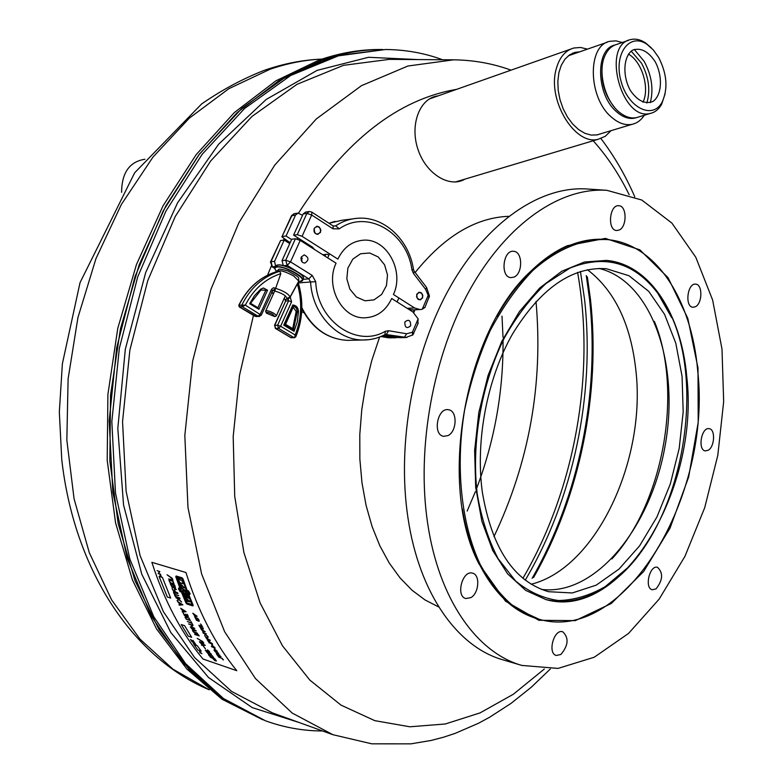 <?xml version="1.0" encoding="UTF-8"?>
<svg xmlns="http://www.w3.org/2000/svg" width="783" height="783" viewBox="0 0 783 783"><rect width="100%" height="100%" fill="white"/><g stroke="black" fill="none" stroke-linecap="round" stroke-linejoin="round"><path stroke-width="1.17" d="M314.237 228.254L317.027 226.179C321.803 228.616 322.048 231.357 317.751 234.391C314.59 233.814 313.415 231.768 314.237 228.254M587.504 49.153L580.536 47.469L573.841 48.008C565.12 50.504 559.209 57.648 556.106 69.433C547.268 100.664 575.172 145.941 598.281 139.237L605.288 136.281L611.092 130.644M579.958 51.795L575.192 52.334L569.662 54.81L564.944 59.185L561.284 65.263L558.866 72.76L557.829 81.295L558.21 90.446L560.021 99.754L563.143 108.749L567.43 116.98L572.667 124.027L578.568 129.547L584.852 133.296L591.194 135.097L597.302 134.872L600.806 133.746M455.677 181.969L457.615 181.313M570.611 49.143L429.153 99.04M417.75 324.221L418.132 318.847L412.876 311.947L391.696 298.499C385.853 310.851 376.829 317.281 364.614 317.81C342.063 318.838 324.788 286.343 336.073 263.186L300.222 240.42L295.406 238.786L285.717 260.23L287.165 265.378L290.532 261.884L285.717 260.23L282.046 260.602L283.28 265.584M398.214 337.493L394.27 337.659L382.721 335.721M382.818 335.682L386.763 335.574L400.788 337.669M295.406 238.786L291.726 239.216L282.046 260.602M301.964 261.786L301.426 256.755M275.547 266.103L274.559 261.346L284.19 240.107L289.739 243.611M274.559 261.346L270.967 261.698L280.578 240.538L270.556 261.825M280.578 240.538L284.19 240.107M302.884 262.599L301.435 260.984L300.956 258.292L301.318 256.99L304.225 254.876C308.991 257.421 309.168 260.171 304.753 263.117L302.884 262.599M404.791 322.067C408.667 318.867 410.625 320.1 410.674 325.767C406.808 328.987 404.85 327.744 404.791 322.067C408.667 318.867 410.625 320.1 410.674 325.767C406.808 328.987 404.85 327.744 404.791 322.067M442.571 59.753C424.464 53.068 405.428 49.652 385.451 49.515L335.633 55.828L287.997 75.403L241.849 108.367L199.469 154.055L163.158 210.94L134.999 276.575L116.657 347.809L109.18 420.98L112.84 492.311L127.189 558.25L151.109 615.79L182.968 662.712L220.875 697.584L262.824 719.822L222.01 699.229L186.971 669.152L156.6 629.043L132.366 579.772L115.561 522.848L107.202 460.267L107.897 394.524L117.773 328.351L136.438 264.595L162.991 205.919L196.161 154.652L234.352 112.556L275.861 80.855L318.975 60.125C339.646 52.97 359.965 49.427 379.941 49.505L382.701 49.515C362.725 49.437 342.396 52.98 321.725 60.144L278.611 80.913L237.092 112.664L198.892 154.819L165.712 206.174L139.129 264.938L120.445 328.801L110.55 395.072L109.835 460.923L118.184 523.592L134.979 580.595L159.203 629.914L189.564 670.072L224.604 700.168L265.417 720.771C284.19 727.564 303.236 730.96 322.547 730.96M327.734 257.891L329.467 253.751M398.89 297.961L397.069 301.905M324.984 256.139L325.738 254.426M346.83 278.797L347.887 268.08L352.81 259.144L360.601 253.761L369.664 252.997L378.209 256.941L384.561 264.791L387.507 274.99L386.469 285.55L381.664 294.428L374 299.879L364.966 300.799L356.343 296.972L349.854 289.123L346.83 278.797M291.873 310.225L291.521 309.383M292.157 309.598L291.785 308.786M265.701 290.424L257.871 307.709L250.54 303.305L260.896 290.072L267.532 290.209L258.899 309.275L249.679 303.745L254.504 295.641L260.837 289.054L263.528 288.046L267.532 290.209M257.871 307.709L258.537 309.06M250.54 303.305L249.748 303.608M284.66 324.739L283.749 325.151L294.065 331.336L293.39 329.976L284.66 324.739L293.028 306.045L294.477 306.476L296.414 308.267L297.325 311.497L293.39 329.976L292.705 328.615L285.56 324.328L284.66 324.739M294.065 331.336L297.325 321.744L298.499 311.517C298.157 307.533 296.258 305.36 292.783 304.988L293.234 307.181L296.15 311.487L292.705 328.615M272.738 290.131L274.774 291.031C282.252 293.263 286.284 295.729 286.862 298.411L288.144 299.184L290.229 297.051L298.166 282.438C303.726 301.034 302.952 319.131 295.837 336.729L295.191 334.987L294.496 337.776L295.837 336.729L294.486 337.776L290.542 337.375M285.56 324.328L293.234 307.181M290.111 296.972L290.033 296.992C288.447 293.811 283.642 290.924 275.626 288.33L273.541 287.713L271.574 289.172L260.279 314.091L258.194 316.234L259.418 316.498M238.766 305.292C247.379 288.046 260.044 276.8 276.761 271.564L279.727 271.29L280.823 273.659L275.694 288.164M239.148 306.633L242.26 306.73L245.314 305.135L241.81 305.096L242.26 306.73L258.194 316.234L254.896 316.107M256.511 316.645L239.441 306.897L238.991 305.262L239.187 306.828M284.767 299.077L284.141 298.695M274.774 291.031L275.626 288.33M286.862 298.411L290.023 297.129M272.533 290.307L273.482 290.239L275.567 288.085M427.596 522.917C438.715 599.494 477.013 652.865 521.87 665.433L558.015 668.418L594.238 657.231L628.514 633.457L659.178 599.103L684.91 556.41L704.71 507.697L717.805 455.305L723.668 401.63L721.995 349.071L712.647 300.104L695.793 257.255L671.883 223.077L641.776 200.027L606.835 190.308C560.745 187.127 507.472 222.822 470.25 289.084C433.146 355.335 416.321 447.494 427.596 522.917M567.342 245.705C555.01 251.167 543.04 259.486 531.422 270.664C464.799 330.495 437.227 484.706 478.981 563.917L505.475 601.158L538.851 620.283L575.299 620.635L611.259 603.507L643.655 571.521L670.062 528.075L688.658 476.974L698.211 422.243L697.996 367.981L687.817 318.397L668.075 277.691L639.917 249.865L605.357 238.404L567.342 245.705M470.935 597.595C479.118 593.083 480.331 574.575 472.511 573.156C462.401 569.848 455.442 596.401 465.875 598.545L470.935 597.595M695.363 306.77C702.459 303.657 702.782 284.337 695.705 284.16C687.415 282.702 684.528 306.887 692.935 307.259L695.363 306.77M560.912 654.461C568.458 645.329 569.055 637.763 562.703 631.754C553.924 628.69 547.209 653.521 556.302 655.479L560.912 654.461M619.03 230.085C627.173 227.08 627.026 205.714 618.824 205.723C609.38 204.412 607.119 230.359 616.642 230.515L619.03 230.085M708.233 450.235C714.752 446.721 715.545 429.211 709.183 428.683C701.431 426.804 697.389 450.068 705.326 450.9L708.233 450.235M447.964 435.602C457.057 431.511 457.585 410.752 448.581 409.773C437.491 407.072 432.294 434.829 443.618 436.327L447.964 435.602M656.027 588.875C662.907 580.134 663.397 572.941 657.495 567.284C649.577 564.827 644.155 588.356 652.327 589.756L656.027 588.875M513.912 277.113C523.005 273.727 522.829 251.568 513.668 251.314C502.94 249.581 500.024 277.104 510.859 277.622L513.912 277.113M606.835 190.308L587.103 188.987C540.808 185.796 487.447 221.119 450.274 286.695C413.228 352.272 396.57 443.491 408.021 518.248C419.336 594.15 457.849 647.189 502.901 659.824L521.87 665.433M611.895 558.935C663.377 503.273 683.373 391.451 654.373 321.402M606.678 239.549C593.661 238.306 580.311 240.675 566.628 246.645C554.364 252.087 542.462 260.357 530.913 271.476C518.307 283.691 506.895 298.734 496.676 316.626M462.322 508.764C465.709 529.083 471.19 547.151 478.775 562.977C494.2 593.817 514.206 612.551 538.792 619.187M569.887 268.129L545.937 283.573C530.492 298.029 516.604 316.215 504.272 338.109C481.379 384.345 471.209 442.933 477.219 493.897C481.476 518.512 488.455 540.104 498.145 558.69L515.527 580.937C528.868 591.909 543.226 598.447 558.622 600.532C574.213 600.081 589.619 595.52 604.819 586.849C683.618 538.861 714.693 365.093 657.407 292.764C634.034 262.344 604.858 254.132 569.887 268.129M482.318 492.057C491.851 548.247 513.922 581.466 548.531 591.703L572.295 592.966L596.225 585.146L619.01 569.075L639.554 545.908L656.898 517.044L670.297 484.002L679.194 448.405L683.187 411.936L682.062 376.29L675.798 343.208L664.561 314.355L648.755 291.384L629.023 275.753L606.287 268.706C571.893 266.553 540.642 288.31 512.542 333.969C487.153 378.512 475.271 440.535 482.318 492.057M541.493 589.423C595.667 596.088 650.908 527.311 665.08 445.879C680.006 364.584 652.033 280.931 598.897 268.403M545.536 599.484C565.16 604.075 584.686 600.101 604.124 587.553L626.87 568.419M671.706 317.692L656.996 291.863C643.117 273.355 626.175 262.853 606.179 260.357M121.6 192.305C121.766 172.7 129.528 161.68 144.884 159.252M568.311 55.799L607.089 42.292M644.282 115.248C641.091 120.22 637 123.244 632.008 124.34C625.216 125.603 618.345 123.176 611.396 117.068C587.955 97.66 587.133 45.052 609.967 41.293L616.006 40.873L622.279 42.507M636.843 117.548C630.286 119.789 623.503 117.842 616.505 111.715C596.098 94.714 595.1 48.879 614.87 45.042M628.406 54.096C641.962 61.485 650.007 88.264 642.96 102.23M420.402 299.918C415.871 298.284 415.401 295.7 419.013 292.167C423.534 293.811 423.995 296.385 420.402 299.918M322.753 254.729L327.206 254.279L328.84 255.131M309.07 211.567L305.673 212.036L303.178 213.916L306.887 213.397L297.266 234.675L302.072 236.309L337.884 259.114C343.463 247.545 351.9 241.242 363.175 240.215C386.577 237.934 404.674 270.977 393.428 294.486L414.589 307.964L419.942 309.569L422.233 309.275L425.042 307.171M408.667 309.275L413.023 309.892M291.579 239.549L286.04 236.035L295.592 214.973L298.078 213.113L302.551 215.286M303.178 213.916L293.576 235.125L312.397 247.076L313.748 249.004M297.266 234.675L293.576 235.125M290.131 242.73L281.89 236.887L291.961 215.482L294.437 213.622L297.765 213.152M320.55 232.306C316.41 235.497 314.306 234.146 314.237 228.254C318.387 225.073 320.492 226.424 320.55 232.306M422.614 297.922C418.788 301.073 416.84 299.82 416.781 294.163C420.618 291.022 422.566 292.265 422.614 297.922M286.04 236.035L282.418 236.476M658.65 57.433L653.218 49.818L646.915 44.279C629.542 32.152 613.481 53.998 620.929 80.855C627.79 107.829 652.768 120.132 662.134 102.084C668.183 88.753 667.028 73.866 658.65 57.433M655.107 61.563C648.04 51.13 640.533 47.323 632.576 50.171C623.366 56.151 622.231 75.775 630.354 90.466C637.636 100.919 645.192 104.57 653.032 101.418C661.997 95.135 662.947 76.029 655.107 61.563M650.301 102.622C653.736 89.174 651.701 75.432 644.194 61.407L634.25 49.388M628.201 40.452L616.994 44.337C612.032 45.639 608.146 49.133 605.357 54.82C596.842 71.096 605.308 102.769 620.929 113.418C626.234 117.215 631.401 118.624 636.422 117.646L638.967 116.873M651.387 47.91L645.446 42.84C640.396 39.561 635.493 38.475 630.726 39.571C601.08 44.807 621.545 121.639 650.233 113.437C654.989 112.38 658.787 109.336 661.625 104.296L665.139 93.725M646.846 103.023C650.585 90.192 648.794 76.9 641.483 63.139L631.176 51.12M602.186 66.878C600.864 82.156 604.975 95.634 614.498 107.291M697.682 370.623C712.08 494.602 625.392 644.145 539.193 619.294L516.731 608.871C502.715 597.958 490.52 583.09 480.126 564.289C461.236 523.798 455.177 466.991 464.603 410.028C470.534 381.801 479.108 355.237 490.324 330.328C502.813 306.985 516.917 287.116 532.626 270.712C556.87 249.014 582.709 238.551 607.089 239.578C656.301 243.67 691.82 300.359 697.682 370.623M686.769 376.78C699.914 487.76 622.299 621.252 545.937 599.592L525.687 590.392L507.648 573.88L492.761 550.557L481.888 521.292L475.692 487.398L474.625 450.528L478.805 412.572L488.044 375.517L501.825 341.3L519.374 311.654L539.722 287.978L561.773 271.251L584.412 262.021L606.59 260.396C649.851 264.36 681.406 314.296 686.769 376.78M385.451 49.515L338.403 55.847L290.757 75.452L244.599 108.465L202.21 154.231L165.879 211.195L137.7 276.937L119.339 348.288L111.832 421.577L115.483 493.006L129.821 559.042L153.722 616.661L185.571 663.622L223.468 698.524L265.417 720.771M525.246 580.164C573.322 498.937 595.168 394.769 584.588 299.674L580.448 271.456M304.078 312.818L301.69 311.751M464.926 179.131C449.599 188.419 425.57 173.797 417.75 148.701C409.578 123.714 420.393 97.356 438.353 95.869M272.827 314.384L274.716 316.577L266.416 313.171C266.22 311.742 268.354 312.143 272.827 314.384M275.841 316.195L276.282 315.314L273.864 313.308C269.235 310.88 266.474 310.185 265.574 311.223L266.191 312.623M151.863 562.321C164.322 600.737 181.372 632.987 203.012 659.041L236.799 670.698C215.247 644.321 198.305 611.592 185.943 572.52L151.863 562.321M167.337 596.998L170.684 598.065L162.424 577.453L159.066 576.425L167.337 596.998M176.997 577.316L182.361 579.273L186.765 591.478L188.997 593.279L189.388 594.777L190.161 593.788L188.331 590.666L188.713 592.183L187.391 591.106L183.016 578.911L182.018 577.785L176.146 576.004L175.774 576.709L180.374 589.433L181.235 589.707L176.997 577.316M181.754 591.038L186.98 603.125L192.06 604.447L187.284 592.809L188.155 593.083L193.176 605.298L192.853 605.915L187 604.065L185.953 603.008L181.137 591.4L179.826 590.333L180.227 591.821L178.387 588.728L179.16 587.73L179.542 589.237L181.754 591.038M188.331 636.188L191.669 637.313L184.602 625.656L181.255 624.56L188.331 636.188M197.884 650.027L201.221 651.162L197.355 645.799L194.018 644.663L197.884 650.027M174.599 594.287L178.778 595.599L174.805 594.786L175.431 596.284L179.914 598.055L175.206 596.421L173.513 592.261L177.956 593.602L173.983 592.79L174.599 594.287M199.381 641.717L203.795 643.166L202.689 641.531L197.228 638.38L202.699 641.815L203.267 642.696L199.381 641.717M168.521 578.98L172.974 580.291L172.182 578.236L167.033 574.751L172.123 578.617L172.514 579.733L168.521 578.98M177.526 601.344L182.879 604.828L179.229 605.19L178.974 604.701L179.973 604.613L177.526 601.344M180.716 608.274L186.109 611.719L182.488 612.022L182.224 611.552L183.212 611.484L180.716 608.274M199.694 642.148L205.273 645.388L201.828 645.388L201.525 644.977L202.464 644.986L199.694 642.148M190.768 627.565L196.259 630.902L192.745 631.039L192.452 630.599L193.411 630.569L190.768 627.565M175.921 597.752L178.632 599.318L177.056 600.59L179.082 599.749L181.636 602.039L178.093 598.437L180.061 598.633L175.921 597.752M192.647 627.369L194.781 628.426L190.24 626.889L192.315 627.261L191.072 625.03L188.566 623.894L193.147 625.392L191.404 625.137L192.647 627.369M206.037 651.25L208.161 653.727L209.599 654.001L208.425 652.082L211.479 654.265L208.699 651.965L206.037 651.25M174.374 590.147L174.981 591.674L173.826 591.292L172.035 588.591L173.816 591.674L177.79 592.917L175.323 591.772L174.707 590.255L174.795 589.423L176.42 589.511L174.423 588.914L174.374 590.147M216.421 661.018L214.875 658.806L210.343 657.28L212.555 658.268L214.943 660.705L216.421 661.018M170.126 582.855L174.1 583.991L172.984 581.133L169.549 579.753L168.981 580.477L170.126 582.855M170.303 583.805L174.766 585.224L175.549 588.16L172.172 587.485L170.303 583.805M186.374 619.314L190.328 620.528L188.957 618.002L185.493 616.622L185.023 617.2L186.374 619.314M193.107 631.538L195.584 633.33L195.456 632.4L196.866 632.821L199.234 635.923L194.693 634.426L196.386 634.68L193.107 631.538M208.846 654.363L212.33 655.753L213.906 658.004L209.922 656.487L208.484 654.794L208.846 654.363M187.362 621.496L191.532 622.857L190.974 621.555L192.755 624.687L191.776 623.307L187.362 621.496M187.519 616.759L188.341 616.309L187.088 614.273L187.803 616.427L185.512 614.166L185.914 615.683L184.945 615.536L183.124 612.805L184.387 615.487L187.519 616.759M184.162 594.816L187.881 597.341L184.494 595.648L184.817 596.431L188.85 598.349L188.341 597.126L185.248 594.992L187.754 595.667L187.264 594.424L183.193 592.379L183.506 593.171L186.883 594.806L183.829 593.994L184.162 594.816M211.39 646.376L214.748 647.463L212.095 645.192L212.594 644.076L209.002 642.726L212.134 644.096L211.704 645.065L213.965 646.924L211.39 646.376M213.974 650.242L217.331 651.339L214.659 649.097L215.139 648.021L211.547 646.67L214.689 648.03L214.268 648.97L216.548 650.81L213.974 650.242M205.254 650.291L209.648 651.74L207.456 649.831L208.895 651.221L205.254 650.291M217.821 655.586L221.051 656.702L218.105 655.968L218.937 657.113L222.421 658.542L218.819 657.221L216.539 654.02L219.954 655.165L216.999 654.441L217.821 655.586M184.788 587.955L181.323 587.504L181.01 586.663L181.783 586.78L179.796 583.364L184.788 587.955M190.318 601.892L186.883 601.383L186.54 600.581L187.303 600.698L186.618 599.064L185.219 597.419L190.318 601.892M178.23 578.901L179.757 582.503L182.997 583.795L182.273 580.957L178.23 578.901M181.656 588.395L185.728 590.451L186.06 591.322L184.328 590.451L186.892 593.485L184.377 591.136L182.86 591.527L182.508 590.627L183.751 590.157L181.656 588.395M192.824 613.216L197.11 616.29L194.556 616.857L195.006 616.25L192.824 613.216M200.83 628.798L205.205 631.773L202.719 632.224L203.13 631.675L200.83 628.798M214.219 650.556L218.711 653.384L216.343 653.648L216.695 653.198L214.219 650.556M203.198 633.046L205.391 634.347L204.676 635.59L205.782 634.71L208.014 636.648L204.843 633.594L206.311 633.75L203.198 633.046M207.084 638.762L207.847 639.016L206.8 636.814L208.229 637.137L207.133 637.303L208.102 639.104L210.05 640.034L206.82 638.859L205.185 636.462L207.084 638.762M209.139 642.099L209.903 642.354L208.826 640.191L210.265 640.514L209.169 640.67L210.157 642.442L212.105 643.362L208.875 642.187L207.231 639.828L209.139 642.099M198.872 625.255L202.268 626.39L203.374 628.906L200.683 628.211L198.872 625.255M196.484 620.312L199.136 621.33L199.088 620.195L197.659 618.257L195.133 617.523L196.484 620.312M190.553 639.408L193.783 642.011L193.039 640.406L194.233 642.314L190.895 639.868L191.913 641.58L190.553 639.408M158.137 573.577L160.74 574.36L158.44 573.293L159.859 571.649L157.109 570.621L159.38 571.688L158.137 573.577M192.765 642.187L194.84 643.049L196.093 644.977L193.861 644.164L192.765 642.187M203.443 646.249L205.489 648.901L203.443 646.249M199.675 651.75L201.945 653.697L199.518 651.779L200.36 653.139L199.675 651.75M159.967 574.507L161.327 576.337L160.172 575.838L159.967 574.507M200.526 623.973L201.397 624.795L200.526 623.973M221.961 658.503L222.901 659.227L221.961 658.503M200.996 624.863L201.867 625.676L200.996 624.863M222.519 659.257L223.458 659.981L222.519 659.257M182.057 604.437L180.247 604.593L179.464 602.881L182.057 604.437M185.277 611.327L183.476 611.454L182.674 609.791L185.277 611.327M204.432 645.006L202.719 644.986L201.75 643.538L204.432 645.006M195.417 630.521L193.675 630.569L192.775 629.013L195.417 630.521M208.855 653.707L208.092 651.975L206.477 651.554L208.855 653.707M215.873 660.764L214.875 659.071L212.878 658.386L215.873 660.764M170.694 582.885L173.728 583.55L172.759 581.309L169.735 580.281L169.637 581.642L170.694 582.885M172.994 585.097L174.668 585.606L175.226 587.622L173.963 587.162L172.994 585.097M170.665 584.372L172.661 584.989L173.297 587.26L171.722 586.692L170.665 584.372M186.931 619.373L189.926 620.126L188.752 618.139L185.728 617.082L185.777 618.237L186.931 619.373M196.719 634.788L198.716 635.453L197.375 633.476L195.809 632.86L196.719 634.788M210.588 656.683L213.534 657.563L212.164 655.851L209.139 654.754L210.588 656.683M199.234 625.734L200.751 626.234L201.613 628.211L200.419 627.712L199.234 625.734M196.758 620.195L198.911 620.87L198.608 619.666L195.505 617.934L196.758 620.195M192.98 642.51L194.781 643.166L195.799 644.654L193.871 643.998L192.98 642.51M394.27 337.659L388.251 337.737M390.864 337.913L380.93 336.514M283.74 265.701L287.165 265.378L296.277 271.055M297.853 272.034L308.815 278.865L312.192 275.41L290.532 261.884L300.222 240.42M301.494 281.175L302.776 279.746C303.187 275.714 283.886 265.858 277.094 266.66L274.735 268.246L272.406 266.768L275.479 266.484M413.649 333.803L412.416 332.207L406.661 333.773L388.711 330.72L385.334 331.278C356.813 348.229 317.252 321.128 315.715 281.665L310.587 281.978L308.815 278.865L302.952 279.335M270.967 261.698L272.406 266.768L270.448 262.08L270.967 261.698M315.715 281.665L312.192 275.41M351.313 340.262L347.378 340.36C327.49 339.147 312.309 328.263 301.846 307.69M384.923 334.625L385.334 331.278M385.285 334.419L406.866 337.493M388.711 330.72L386.352 334.38L385.363 334.41M298.323 282.927L310.587 281.978C312.163 313.415 336.7 340.096 362.725 339.988L368.617 339.714M418.132 318.847L412.416 332.207L412.514 335.183M406.661 333.773L404.282 337.414L398.557 337.551M522.907 578.294C574.937 489.424 595.618 373.794 577.609 272.396M321.93 59.107C304.812 59.88 287.508 63.266 270.008 69.266L228.842 88.704L189.3 118.164L152.959 157.099L121.375 204.432L95.976 258.586L77.948 317.506L68.111 378.855L66.839 440.115L74.072 498.82L89.301 552.72L111.646 599.944L139.951 639.065L172.916 669.152L209.149 689.754M493.946 536.629C529.288 462.048 543.304 383.65 536.003 301.445M467.157 511.064L475.379 491.655M476.573 488.553C494.582 440.849 503.4 391.51 503.048 340.517M502.999 337.189L502.011 316.136M260.896 290.072L260.631 289.23M298.499 311.517L296.15 311.487M292.783 304.988L283.749 325.151M297.383 283.886C302.414 301.386 301.69 318.417 295.191 334.987L280.617 326.266L291.579 301.817L290.229 297.051M276.536 271.632C278.905 269.626 284.62 271.075 293.674 275.959L298.803 281.097L298.372 281.87M291.677 337.855L290.885 337.669M261.258 315.197L245.314 305.135C253.575 289.162 265.408 278.67 280.823 273.659M279.727 271.29C263.098 276.477 250.452 287.743 241.81 305.096L238.991 305.262C247.624 287.968 260.24 276.722 276.849 271.544M278.533 328.38L280.617 326.266L277.622 325.209L278.533 328.38L294.036 337.649L291.139 337.727L275.655 328.488L274.755 325.327L275.332 328.39L278.533 328.38M284.904 299.272L284.072 298.656M273.443 293.791L271.789 291.873M272.347 290.64L271.398 289.504M274.49 325.385L285.697 300.956L285.247 299.37L288.144 299.184L288.594 300.78L291.579 301.817M274.755 325.327L285.697 300.956L288.594 300.78L277.622 325.209L274.755 325.327M303.256 277.221C302.16 272.885 284.395 264.184 278.112 264.928L276.781 265.183M275.205 267.218L277.838 265.016C284.63 264.204 303.931 274.06 303.51 278.102L303.041 279.159M276.614 271.388L274.99 269.127M276.624 271.368C274.119 268.755 274.304 267.297 277.182 266.983C286.617 266.024 310.714 281.351 300.046 281.44L298.744 281.42M414.589 307.964L407.18 308.326M282.007 236.623L291.423 215.912L295.592 214.973M302.072 236.309L311.683 215.012L306.887 213.397L309.393 211.518L311.712 212.056M333.02 228.812L339.274 228.842C367.188 208.924 407.023 232.434 411.917 269.783L413.453 269.401C409.166 239.901 384.11 215.902 357.4 218.271C349.658 218.858 342.416 221.383 335.672 225.827L333.206 225.993L333.02 228.812L311.683 215.012L311.898 212.183L333 225.856M333.441 226.111L335.672 225.827L339.274 228.842M414.207 271.28L413.444 269.352M411.917 269.783L413.444 273.414L425.678 289.416L429.104 297.657M426.422 287.263L414.383 271.505L413.444 273.414M335.046 221.344L328.987 223.253L342.073 220.248L352.575 218.897M429.456 296.052L427.909 296.003L422.233 309.275M424.787 307.748L429.456 296.033L426.588 287.488L425.678 289.416M310.626 247.027L310.998 246.195M313.768 248.25L313.494 248.847M417.858 59.577L368.48 57.296L317.086 70.382L266.191 99.461L218.682 144.141L177.575 202.807L145.687 272.553L125.3 349.355L117.812 428.458L123.548 504.927L141.772 574.203L170.851 632.586L208.513 677.501L252.195 707.597L299.302 722.562M533.595 577.492C579.949 496.246 600.825 393.536 590.49 299.566L587.358 276.849M511.093 70.167C492.869 63.521 473.705 60.076 453.582 59.831L389.337 59.361L343.463 65.341L296.992 84.329L251.989 116.432L210.656 161.014L175.226 216.529L147.762 280.617L129.861 350.167L122.549 421.616L126.102 491.244L140.088 555.607L163.412 611.738L194.507 657.456L231.504 691.369L272.474 712.882L332.892 734.699L371.827 743.83L410.899 743.85L431.12 740.454L443.276 737.283L455.207 733.358L478.325 723.345L489.483 717.326L510.947 703.447L531.246 687.268L550.322 669.015M453.582 59.831L407.884 66.026L361.452 85.68L316.312 118.947L274.696 165.164L238.884 222.763L210.96 289.25L192.589 361.384L184.827 435.417L187.969 507.462L201.603 573.9L224.623 631.675L255.434 678.528L292.176 713.059L332.892 734.699M629.16 194.713C619.167 174.345 607.177 156.355 593.201 140.754M457.018 89.272C398.126 99.147 345.293 140.431 298.519 213.113M284.082 238.903L283.417 240.195M271.544 265.554L267.532 275.195M253.467 315.353L239.5 375.39L233.187 436.571L234.724 496.402L243.895 552.514L260.103 602.861L282.457 645.779L309.833 680.094L341.026 705.131L374.783 720.654L409.92 726.79L445.341 723.981L480.077 712.882L513.305 694.276L544.332 669.025M508.705 216.314C475.487 217.615 444.304 236.349 415.156 272.513M379.618 337.042L371.768 360.513L365.778 384.874L361.766 409.715L359.788 434.624L359.867 459.151L362 482.915L366.111 505.515L372.111 526.607L379.872 545.859L389.239 563.016L400.015 577.864L412.015 590.216L425.032 599.954L438.832 607.031M531.168 584.245C596.274 568.155 646.474 459.915 635.845 370.075C630.736 323.966 614.586 290.503 587.416 269.675M414.364 309.833L413.326 312.251M455.383 181.989L598.281 139.237M572.265 53.361L575.192 52.334M395.679 337.796L388.437 337.796L380.9 336.524M274.745 268.403L272.024 266.719M385.598 334.351L385.256 334.449C378.199 338.246 370.692 340.096 362.725 339.988L347.378 340.36C327.46 339.117 312.28 328.517 301.827 308.58M399.956 337.688L405.692 337.542L412.837 334.918L418.23 323.095M209.208 689.794C131.906 657.338 74.033 568.957 61.749 459.523L59.332 412.064L62.376 363.772L80.032 282.673L134.647 172.808L201.623 103.953C221.726 90.045 242.476 78.897 263.881 70.49C283.211 63.697 302.581 59.9 321.999 59.087M292.225 309.432L291.844 308.659M262.853 288.115L263.528 288.046M284.64 324.759L293.038 305.996M289.818 297.442L298.803 281.097C298.137 277.055 301.22 278.229 288.095 271.035C276.076 267.698 279.874 269.411 276.81 271.124M271.593 292.304L273.384 293.909M255.131 316.342L259.173 316.518L261.316 315.05L272.964 290.101M255.033 316.283L239.255 306.877M285.433 301.034L285.032 299.341M275.44 328.459L290.757 337.59M478.775 562.977L478.981 563.917M530.913 271.476L531.422 270.664M657.407 292.764L656.996 291.863M604.819 586.849L604.124 587.553M298.734 281.44L300.134 281.469L302.776 279.746L303.51 278.102C304.244 274.001 284.895 264.106 278.014 264.899L275.802 265.701M632.008 124.34L596.695 134.989M412.171 309.931L419.942 309.569M294.026 213.69L291.54 215.638M636.422 117.646L650.233 113.437M646.915 44.279L645.446 42.84M662.134 102.084L661.625 104.296M607.089 239.578L606.267 239.51M539.193 619.294L538.391 619.079M586.261 275.538L589.53 299.047C599.964 393.497 578.872 496.814 532.117 578.334M634.768 196.807C625.568 175.588 614.283 156.16 600.904 138.503M414.98 309.804L413.786 312.583M274.716 316.577L276.223 316.068M276.419 315.676L285.335 295.837M301.22 260.504L302.238 258.243M265.74 310.861L274.706 290.992M308.619 245.754L309.128 245.01M297.158 239.03L297.413 238.061M324.651 254.534L324.123 255.601"/></g></svg>
